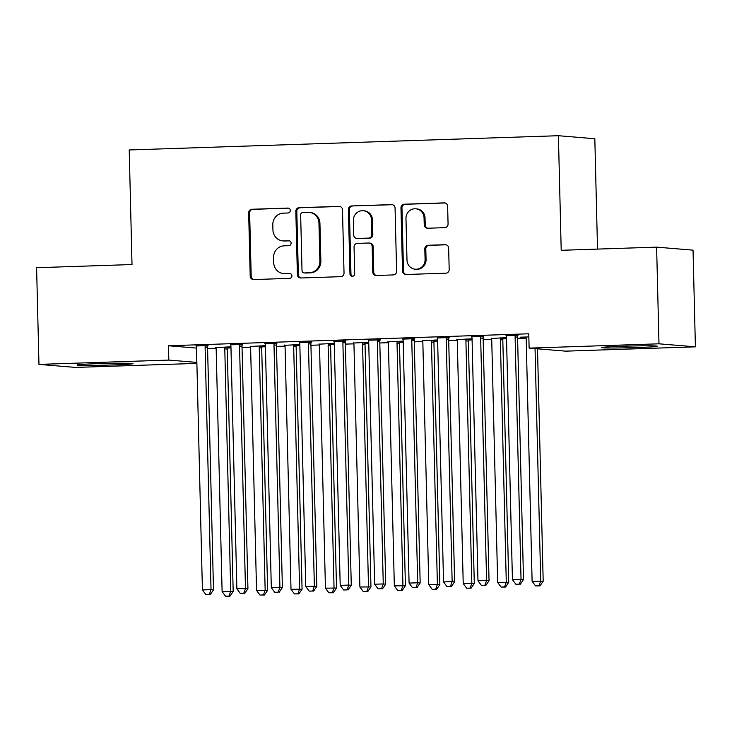 <?xml version="1.0" encoding="UTF-8"?>
<svg xmlns="http://www.w3.org/2000/svg" width="732" height="732" viewBox="0 0 732 732"><rect width="100%" height="100%" fill="white"/><g stroke="black" fill="none" stroke-linecap="round" stroke-linejoin="round"><path stroke-width="1.1" d="M290.302 210.45A2.461 2.37 -85.2 0 0 287.877 208.071L251.954 209.261A3.514 3.386 -85.2 0 0 248.66 212.884L250.207 276.156A3.514 3.386 -85.2 0 0 253.675 279.56L289.598 278.361A2.461 2.37 -85.2 0 0 289.744 273.448A2.461 2.37 -85.2 0 0 289.479 273.439L284.83 273.594A11.255 10.815 -85.2 0 1 273.731 262.706L273.603 257.435A11.255 10.815 -85.2 0 1 284.144 245.833L288.792 245.678A2.461 2.37 -85.2 0 0 291.107 243.134A2.461 2.37 -85.2 0 0 288.673 240.755L284.025 240.91A11.255 10.815 -85.2 0 1 272.935 230.022L272.807 224.751A11.255 10.815 -85.2 0 1 283.348 213.14L287.996 212.994A2.461 2.37 -85.2 0 0 290.302 210.45M636.986 347.554A27.953 0.86 -1.4 0 1 601.365 347.59A27.953 0.86 -1.4 0 1 621.633 346.273A27.953 0.86 -1.4 0 1 657.254 346.227A27.953 0.86 -1.4 0 1 636.986 347.554M112.728 364.957A27.953 0.86 -1.4 0 1 77.107 365.003A27.953 0.86 -1.4 0 1 97.374 363.676A27.953 0.86 -1.4 0 1 132.995 363.639A27.953 0.86 -1.4 0 1 112.728 364.957M444.772 227.661A3.514 3.386 -85.2 0 0 448.066 224.029L447.636 206.278A3.514 3.386 -85.2 0 0 444.168 202.883L404.274 204.201A3.514 3.386 -85.2 0 0 400.971 207.833L402.518 271.096A3.514 3.386 -85.2 0 0 405.986 274.5L445.889 273.173A3.514 3.386 -85.2 0 0 449.183 269.55L448.652 248.111A3.514 3.386 -85.2 0 0 445.184 244.708L428.11 245.275A3.514 3.386 -85.2 0 0 424.816 248.898L425.082 259.531A9.406 9.04 -85.2 0 1 415.254 269.211A9.406 9.04 -85.2 0 1 406.992 260.135L405.976 218.484A9.406 9.04 -85.2 0 1 415.794 208.803A9.406 9.04 -85.2 0 1 424.057 217.88L424.231 224.825A3.514 3.386 -85.2 0 0 427.698 228.228L444.772 227.661M529.117 348.121L658.983 343.811L695.4 346.84L565.543 351.15L529.117 348.121L528.769 333.792L168.47 345.76L168.817 360.08L196.853 362.413M196.881 363.392L75.387 367.418L38.961 364.39L36.6 267.711L132.016 264.545L129.216 149.959L558.406 135.713L561.206 250.298L656.613 247.132L658.983 343.811M38.961 364.39L168.817 360.08M342.485 209.773A3.514 3.386 -85.2 0 0 339.017 206.369L299.123 207.696A3.514 3.386 -85.2 0 0 295.829 211.319L297.375 274.592A3.514 3.386 -85.2 0 0 300.834 277.986L340.737 276.669A3.514 3.386 -85.2 0 0 344.031 273.036L342.485 209.773M351.699 205.948L391.593 204.621A3.514 3.386 -85.2 0 1 395.06 208.025L396.607 271.288A3.514 3.386 -85.2 0 1 393.313 274.921L376.239 275.488A3.514 3.386 -85.2 0 1 372.771 272.084L372.14 246.428A3.514 3.386 -85.2 0 0 368.672 243.024L357.344 243.399A3.514 3.386 -85.2 0 0 354.05 247.023L354.709 273.741A2.461 2.37 -85.2 0 1 352.138 276.275A2.461 2.37 -85.2 0 1 349.969 273.896L348.395 209.581A3.514 3.386 -85.2 0 1 351.699 205.948L392.453 204.713M597.522 249.09L594.823 138.741L558.406 135.713M483.532 336.418L471.673 336.812M506.517 337.681L491.364 338.449M503.223 338.056L506.517 337.946M414.641 338.706L402.783 339.099M437.617 339.968L422.474 340.737M434.332 340.343L437.626 340.234M345.751 340.993L333.893 341.387M368.727 342.256L353.583 343.024M365.442 342.631L368.736 342.521M276.861 343.281L265.002 343.674M299.836 344.543L284.693 345.312M296.552 344.918L299.846 344.809M207.97 345.568L196.112 345.962M230.946 346.831L215.803 347.599M227.661 347.206L230.955 347.096M168.47 345.76L196.505 348.093M207.595 348.697L216.086 348.414M227.377 348.039L230.973 347.92M242.045 347.554L250.536 347.27M261.818 346.895L265.423 346.776M276.486 346.41L284.977 346.126M296.268 345.751L299.864 345.632M310.935 345.266L319.427 344.982M330.708 344.607L334.314 344.488M345.376 344.122L353.867 343.839M365.158 343.464L368.754 343.345M379.826 342.979L388.317 342.695M399.599 342.32L403.204 342.201M414.266 341.835L422.757 341.551M434.049 341.176L437.645 341.057M448.716 340.691L457.207 340.407M468.489 340.032L472.094 339.913M483.157 339.547L491.648 339.264M502.939 338.889L506.535 338.77M517.606 338.404L526.098 338.12M265.396 345.687L250.243 346.456M262.102 346.062L265.405 345.952M242.42 344.424L230.562 344.818M334.286 343.4L319.134 344.168M330.992 343.775L334.295 343.665M311.31 342.137L299.452 342.53M403.176 341.112L388.024 341.881M399.882 341.487L403.186 341.377M380.201 339.849L368.342 340.243M472.067 338.825L456.914 339.593M468.773 339.2L472.076 339.09M449.091 337.562L437.233 337.955M528.843 336.912L520.113 337.205L525.805 337.306M517.982 335.274L506.123 335.668M656.613 247.132L693.039 250.161L695.4 346.84M282.817 240.883L283.806 240.965A11.255 10.815 -85.2 0 0 285.013 240.993L284.025 240.91M289.396 240.846L285.013 240.993M283.623 273.567L284.602 273.649A11.255 10.815 -85.2 0 0 285.809 273.677L284.83 273.594M290.192 273.53L285.809 273.677M288.591 208.162L252.943 209.343A3.514 3.386 -85.2 0 0 249.639 212.966L251.186 276.238A3.514 3.386 -85.2 0 0 253.794 279.551M339.877 206.461L300.102 207.778A3.514 3.386 -85.2 0 0 296.808 211.402L298.354 274.665A3.514 3.386 -85.2 0 0 300.962 277.986M302.957 212.49A2.461 2.37 -85.2 0 0 300.651 215.034L302.014 270.565A2.461 2.37 -85.2 0 0 304.439 272.945L309.343 272.78A11.255 10.815 -85.2 0 0 319.884 261.178L318.96 223.214A11.255 10.815 -85.2 0 0 307.861 212.326L302.957 212.49M304.173 272.935L305.153 273.018A2.461 2.37 -85.2 0 0 305.418 273.027L304.439 272.945M309.069 212.362L310.057 212.445A11.255 10.815 -85.2 0 1 319.939 223.297L320.872 261.26A11.255 10.815 -85.2 0 1 310.322 272.862L305.418 273.027M369.047 243.033L370.035 243.115A3.514 3.386 -85.2 0 1 373.128 246.51L373.75 272.167A3.514 3.386 -85.2 0 0 376.358 275.479M352.678 206.031A3.514 3.386 -85.2 0 0 349.384 209.654L350.957 273.978A2.461 2.37 -85.2 0 0 352.632 276.257M371.49 219.801A9.406 9.04 -85.2 0 0 363.228 210.725A9.406 9.04 -85.2 0 0 353.4 220.405L353.757 235.073A3.514 3.386 -85.2 0 0 357.225 238.476L368.553 238.101A3.514 3.386 -85.2 0 0 371.847 234.478L371.49 219.801L372.478 219.884A9.406 9.04 -85.2 0 0 364.207 210.807L363.228 210.725M356.85 238.467L357.838 238.55A3.514 3.386 -85.2 0 0 358.213 238.559L357.225 238.476M372.478 219.884L372.835 234.56A3.514 3.386 -85.2 0 1 369.541 238.184L358.213 238.559M415.794 208.803L416.783 208.885A9.406 9.04 -85.2 0 1 425.045 217.962L425.219 224.907A3.514 3.386 -85.2 0 0 427.827 228.219M415.254 269.211L416.243 269.294A9.406 9.04 -85.2 0 0 426.061 259.613L425.082 259.531M446.044 244.79L429.098 245.357A3.514 3.386 -85.2 0 0 425.804 248.981L426.061 259.613M445.029 202.965L405.253 204.283A3.514 3.386 -85.2 0 0 401.96 207.915L403.506 271.179A3.514 3.386 -85.2 0 0 406.114 274.491M215.684 347.316L215.894 347.828A3.587 3.44 94.8 0 1 216.178 349.164L222.107 591.575L233.179 591.493L227.249 349.082A3.587 3.44 94.8 0 1 227.469 347.737L227.762 346.913M228.988 596.095L225.538 596.205L229.967 596.177L228.988 596.095L230.717 591.291L224.788 348.871A3.587 3.44 94.8 0 1 225.008 347.526L225.2 346.995M225.538 596.205L222.107 591.575M233.179 591.493L229.967 596.177M205.509 345.358L205.317 345.888A3.587 3.44 -85.2 0 0 205.106 347.233L211.026 589.653L202.416 589.937L196.496 347.526A3.587 3.44 -85.2 0 0 196.213 346.19L195.993 345.678M208.08 345.275L207.778 346.099A3.587 3.44 -85.2 0 0 207.568 347.444L213.488 589.855L211.026 589.653L209.297 594.457L205.857 594.567L209.297 594.457M210.285 594.54L213.488 589.855M202.416 589.937L205.857 594.567M250.124 346.172L250.344 346.684A3.587 3.44 94.8 0 1 250.628 348.02L256.548 590.431L267.619 590.349L261.699 347.938A3.587 3.44 94.8 0 1 261.91 346.593L262.212 345.769M263.428 594.951L259.988 595.061L264.417 595.034L263.428 594.951L265.158 590.148L259.238 347.727A3.587 3.44 94.8 0 1 259.457 346.382L259.64 345.852M259.988 595.061L256.548 590.431M267.619 590.349L264.417 595.034M284.574 345.028L284.785 345.541A3.587 3.44 94.8 0 1 285.068 346.877L290.997 589.287L302.069 589.205L296.14 346.794A3.587 3.44 94.8 0 1 296.359 345.449L296.652 344.626M297.878 593.808L294.429 593.917L298.857 593.89L297.878 593.808L299.608 589.004L293.678 346.584A3.587 3.44 94.8 0 1 293.898 345.239L294.09 344.708M294.429 593.917L290.997 589.287M302.069 589.205L298.857 593.89M239.959 344.214L239.767 344.745A3.587 3.44 -85.2 0 0 239.547 346.09L245.476 588.51L236.866 588.793L230.937 346.382A3.587 3.44 -85.2 0 0 230.653 345.047L230.443 344.534M242.521 344.132L242.228 344.955A3.587 3.44 -85.2 0 0 242.008 346.3L247.938 588.711L245.476 588.51L243.747 593.313L240.297 593.423L243.747 593.313M244.726 593.396L247.938 588.711M236.866 588.793L240.297 593.423M274.399 343.07L274.207 343.601A3.587 3.44 -85.2 0 0 273.997 344.946L279.917 587.366L271.307 587.65L265.387 345.239A3.587 3.44 -85.2 0 0 265.103 343.903L264.883 343.39M276.971 342.988L276.669 343.811A3.587 3.44 -85.2 0 0 276.458 345.156L282.378 587.567L279.917 587.366L278.187 592.17L274.747 592.279L278.187 592.17M279.176 592.252L282.378 587.567M271.307 587.65L274.747 592.279M319.015 343.884L319.234 344.397A3.587 3.44 94.8 0 1 319.518 345.733L325.438 588.144L336.51 588.061L330.59 345.65A3.587 3.44 94.8 0 1 330.809 344.305L331.102 343.482M332.319 592.664L328.878 592.774L333.307 592.746L332.319 592.664L334.048 587.86L328.128 345.44A3.587 3.44 94.8 0 1 328.348 344.095L328.531 343.564M328.878 592.774L325.438 588.144M336.51 588.061L333.307 592.746M353.465 342.741L353.684 343.253A3.587 3.44 94.8 0 1 353.959 344.589L359.888 587L370.959 586.918L365.03 344.507A3.587 3.44 94.8 0 1 365.25 343.162L365.543 342.338M366.769 591.52L363.319 591.63L367.748 591.602L366.769 591.52L368.498 586.716L362.569 344.296A3.587 3.44 94.8 0 1 362.788 342.951L362.981 342.42M363.319 591.63L359.888 587M370.959 586.918L367.748 591.602M308.849 341.926L308.657 342.457A3.587 3.44 -85.2 0 0 308.437 343.802L314.367 586.222L305.756 586.506L299.827 344.095A3.587 3.44 -85.2 0 0 299.544 342.759L299.333 342.247M311.411 341.844L311.118 342.668A3.587 3.44 -85.2 0 0 310.899 344.013L316.828 586.423L314.367 586.222L312.637 591.026L309.188 591.136L312.637 591.026M313.616 591.108L316.828 586.423M305.756 586.506L309.188 591.136M343.29 340.783L343.107 341.313A3.587 3.44 -85.2 0 0 342.887 342.658L348.807 585.078L340.197 585.362L334.277 342.951A3.587 3.44 -85.2 0 0 333.993 341.615L333.774 341.103M345.861 340.7L345.559 341.524A3.587 3.44 -85.2 0 0 345.348 342.869L351.269 585.28L348.807 585.078L347.078 589.882L343.637 589.992L347.078 589.882M348.066 589.965L351.269 585.28M340.197 585.362L343.637 589.992M387.905 341.597L388.125 342.109A3.587 3.44 94.8 0 1 388.408 343.445L394.328 585.856L405.4 585.774L399.48 343.363A3.587 3.44 94.8 0 1 399.699 342.018L399.992 341.194M401.209 590.376L397.769 590.486L402.197 590.459L401.209 590.376L402.939 585.573L397.019 343.152A3.587 3.44 94.8 0 1 397.238 341.807L397.421 341.277M397.769 590.486L394.328 585.856M405.4 585.774L402.197 590.459M377.739 339.639L377.547 340.17A3.587 3.44 -85.2 0 0 377.328 341.515L383.257 583.935L374.647 584.218L368.718 341.807A3.587 3.44 -85.2 0 0 368.434 340.472L368.223 339.959M380.301 339.557L380.009 340.38A3.587 3.44 -85.2 0 0 379.789 341.725L385.718 584.136L383.257 583.935L381.528 588.738L378.078 588.848L381.528 588.738M382.507 588.821L385.718 584.136M374.647 584.218L378.078 588.848M422.355 340.453L422.574 340.966A3.587 3.44 94.8 0 1 422.849 342.302L428.778 584.712L439.85 584.63L433.92 342.219A3.587 3.44 94.8 0 1 434.14 340.874L434.433 340.051M435.659 589.233L432.209 589.342L436.638 589.315L435.659 589.233L437.388 584.429L431.459 342.009A3.587 3.44 94.8 0 1 431.679 340.664L431.871 340.133M432.209 589.342L428.778 584.712M439.85 584.63L436.638 589.315M412.18 338.495L411.997 339.026A3.587 3.44 -85.2 0 0 411.777 340.371L417.697 582.791L409.087 583.075L403.167 340.664A3.587 3.44 -85.2 0 0 402.884 339.328L402.664 338.815M414.751 338.413L414.458 339.236A3.587 3.44 -85.2 0 0 414.239 340.581L420.159 582.992L417.697 582.791L415.968 587.595L412.528 587.704L415.968 587.595M416.956 587.677L420.159 582.992M409.087 583.075L412.528 587.704M456.795 339.309L457.015 339.822A3.587 3.44 94.8 0 1 457.299 341.158L463.219 583.569L474.29 583.486L468.37 341.075A3.587 3.44 94.8 0 1 468.59 339.73L468.883 338.907M470.1 588.089L466.659 588.199L471.088 588.171L470.1 588.089L471.829 583.285L465.909 340.865A3.587 3.44 94.8 0 1 466.128 339.52L466.311 338.989M466.659 588.199L463.219 583.569M474.29 583.486L471.088 588.171M446.63 337.351L446.438 337.882A3.587 3.44 -85.2 0 0 446.218 339.227L452.147 581.647L443.537 581.931L437.608 339.52A3.587 3.44 -85.2 0 0 437.333 338.184L437.114 337.672M449.192 337.269L448.899 338.093A3.587 3.44 -85.2 0 0 448.679 339.438L454.609 581.849L452.147 581.647L450.418 586.451L446.968 586.561L450.418 586.451M451.397 586.533L454.609 581.849M443.537 581.931L446.968 586.561M491.245 338.166L491.465 338.678A3.587 3.44 94.8 0 1 491.739 340.014L497.668 582.425L508.74 582.343L502.811 339.932A3.587 3.44 94.8 0 1 503.03 338.587L503.323 337.763M504.549 586.945L501.1 587.055L505.528 587.027L504.549 586.945L506.279 582.141L500.359 339.721A3.587 3.44 94.8 0 1 500.569 338.376L500.761 337.845M501.1 587.055L497.668 582.425M508.74 582.343L505.528 587.027M481.07 336.208L480.887 336.738A3.587 3.44 -85.2 0 0 480.668 338.083L486.588 580.503L477.978 580.787L472.058 338.376A3.587 3.44 -85.2 0 0 471.774 337.04L471.554 336.528M483.642 336.125L483.349 336.949A3.587 3.44 -85.2 0 0 483.129 338.294L489.049 580.705L486.588 580.503L484.858 585.307L481.418 585.417L484.858 585.307M485.847 585.39L489.049 580.705M477.978 580.787L481.418 585.417M525.695 337.022L525.905 337.534A3.587 3.44 94.8 0 1 526.189 338.87L532.109 581.281L543.181 581.199L537.508 348.816M538.99 585.801L535.549 585.911L539.978 585.884L538.99 585.801L540.728 580.998L535.046 348.615M535.549 585.911L532.109 581.281M543.181 581.199L539.978 585.884M515.52 335.064L515.328 335.595A3.587 3.44 -85.2 0 0 515.108 336.94L521.038 579.36L512.427 579.643L506.498 337.232A3.587 3.44 -85.2 0 0 506.224 335.906L506.004 335.384M518.082 334.982L517.789 335.805A3.587 3.44 -85.2 0 0 517.57 337.15L523.499 579.561L521.038 579.36L519.308 584.163L515.859 584.273L519.308 584.163M520.287 584.246L523.499 579.561M512.427 579.643L515.859 584.273M288.408 208.117L287.877 208.071M290 273.484L289.479 273.439M289.204 240.801L288.673 240.755M251.186 276.238L250.207 276.156M249.639 212.966L248.66 212.884M252.943 209.343L251.954 209.261M298.354 274.665L297.375 274.592M296.808 211.402L295.829 211.319M300.102 207.778L299.123 207.696M339.767 206.433L339.017 206.369M310.322 272.862L309.343 272.78M320.872 261.26L319.884 261.178M319.939 223.297L318.96 223.214M392.343 204.685L391.593 204.621M373.75 272.167L372.771 272.084M373.128 246.51L372.14 246.428M350.957 273.978L349.969 273.896M349.384 209.654L348.395 209.581M369.541 238.184L368.553 238.101M372.835 234.56L371.847 234.478M425.219 224.907L424.231 224.825M425.045 217.962L424.057 217.88M425.804 248.981L424.816 248.898M429.098 245.357L428.11 245.275M445.944 244.772L445.184 244.708M403.506 271.179L402.518 271.096M401.96 207.915L400.971 207.833M405.253 204.283L404.274 204.201M444.919 202.938L444.168 202.883M227.249 349.082L224.788 348.871M227.469 347.737L225.008 347.526M205.317 345.888L207.778 346.099M205.106 347.233L207.568 347.444M261.699 347.938L259.238 347.727M261.91 346.593L259.457 346.382M296.14 346.794L293.678 346.584M296.359 345.449L293.898 345.239M239.767 344.745L242.228 344.955M239.547 346.09L242.008 346.3M274.207 343.601L276.669 343.811M273.997 344.946L276.458 345.156M330.59 345.65L328.128 345.44M330.809 344.305L328.348 344.095M365.03 344.507L362.569 344.296M365.25 343.162L362.788 342.951M308.657 342.457L311.118 342.668M308.437 343.802L310.899 344.013M343.107 341.313L345.559 341.524M342.887 342.658L345.348 342.869M399.48 343.363L397.019 343.152M399.699 342.018L397.238 341.807M377.547 340.17L380.009 340.38M377.328 341.515L379.789 341.725M433.92 342.219L431.459 342.009M434.14 340.874L431.679 340.664M411.997 339.026L414.458 339.236M411.777 340.371L414.239 340.581M468.37 341.075L465.909 340.865M468.59 339.73L466.128 339.52M446.438 337.882L448.899 338.093M446.218 339.227L448.679 339.438M502.811 339.932L500.359 339.721M503.03 338.587L500.569 338.376M480.887 336.738L483.349 336.949M480.668 338.083L483.129 338.294M515.328 335.595L517.789 335.805M515.108 336.94L517.57 337.15"/></g></svg>
